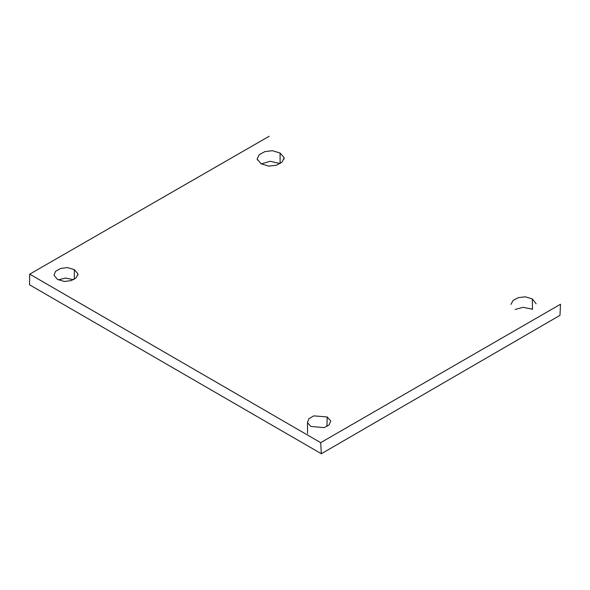 <?xml version="1.0" encoding="UTF-8"?>
<svg xmlns="http://www.w3.org/2000/svg" width="590" height="590" viewBox="0 0 590 590"><rect width="100%" height="100%" fill="white"/><g stroke="black" fill="none" stroke-linecap="round" stroke-linejoin="round"><path stroke-width="0.89" d="M74.347 269.63L77.991 273.856L76.235 277.765L71.132 280.626L64.317 281.474L57.466 279.358L53.985 275.331L55.541 271.378L60.541 268.472L67.356 267.572L74.347 269.63L74.311 279.21M58.329 279.852L65.527 278.067L73.44 279.69M261.274 163.887L270.176 161.284L280.132 163.57L280.051 153.009L272.381 150.693L264.814 151.63L259.143 154.772L257.159 159.086L261.134 163.799L268.848 166.144L276.511 165.185L282.234 161.999L284.129 157.633L280.051 153.009M515.107 309.514L523.087 307.302L531.951 309.123M559.969 315.355L321.351 453.74L320.687 442.655L560.5 304.256L559.969 315.355M320.687 442.655L29.721 274.144L29.5 284.778L321.351 453.74M327.199 416.96L330.747 421.024L329.102 424.844L324.153 427.639L310.834 426.423L307.427 422.602L308.887 418.745L313.747 415.884L327.199 416.96L326.934 426.437M510.962 304.388L513.094 300.443L518.411 297.618L525.351 296.814L532.342 298.938L532.46 309.403M29.721 274.144L269.173 136.261M532.342 298.938L536.118 303.776M77.939 274.984L77.932 273.841M307.515 422.934L307.56 433.547M284.048 159.116L284.07 157.663M257.365 159.285L257.365 159.993"/></g></svg>
